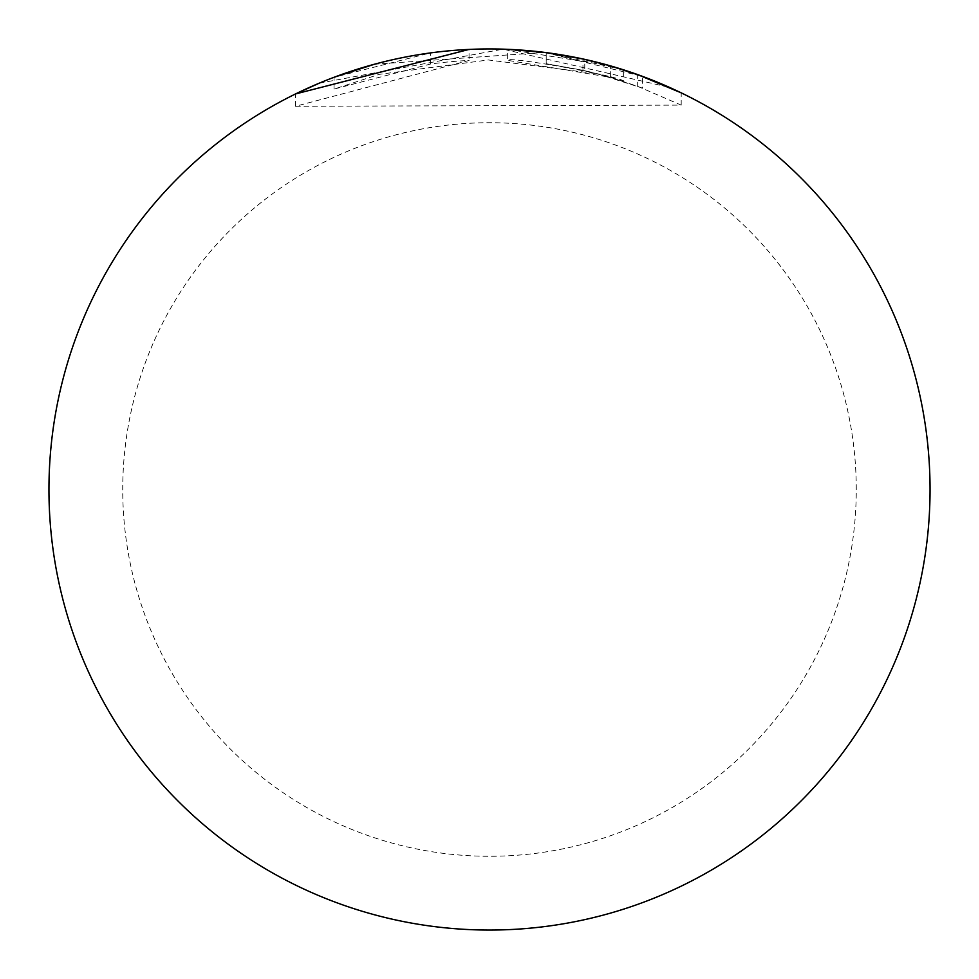 <?xml version="1.0" encoding="UTF-8"?>
<svg xmlns="http://www.w3.org/2000/svg" width="979" height="979" viewBox="0 0 979 979"><rect width="100%" height="100%" fill="white"/><g stroke="black" fill="none" stroke-linecap="round" stroke-linejoin="round"><path stroke-width="0.73" stroke-dasharray="4.89 3.67" d="M856.27 489.5A366.77 366.77 0 0 0 489.5 122.73A366.77 366.77 0 0 0 122.73 489.5A366.77 366.77 0 0 0 489.5 856.27A366.77 366.77 0 0 0 856.27 489.5M930.05 489.5A440.55 440.55 0 0 0 489.5 48.95A440.55 440.55 0 0 0 48.95 489.5A440.55 440.55 0 0 0 489.5 930.05A440.55 440.55 0 0 0 930.05 489.5M637.672 74.612L610.223 65.813L610.223 77.28L637.672 86.323L637.672 74.612M637.672 86.323L681.2 105.12L295.487 106.27L469.063 60.453A429.536 429.536 0 0 0 430.491 64.039L334.072 89.077L379.24 74.355L488.313 59.964L597.471 73.78L642.628 88.183L642.628 76.423L544.495 52.401L374.516 64.222M334.059 89.077L334.059 77.28L430.491 52.915A440.55 440.55 0 0 1 469.063 49.427L469.063 60.453L469.063 49.427M319.24 83.178L502.998 49.158L669.489 87.388M584.769 59.376L546.209 52.609L623.342 69.778A440.55 440.55 0 0 0 584.769 59.376L584.769 70.659A429.536 429.536 0 0 1 623.342 81.355L623.342 69.778M623.342 81.355C626.719 77.414 505.188 55.497 507.636 60.343L610.394 77.329L610.394 65.862L507.636 49.329L507.636 60.343L507.636 49.329M610.394 77.329L582.946 70.255L546.209 63.721L546.209 52.609L546.209 63.721L584.769 70.659M582.946 70.255L582.946 58.973M642.628 88.183L610.223 77.28M430.491 64.039L430.491 52.915L430.491 64.039M681.2 105.12L681.2 92.846M295.487 106.27L295.487 93.972"/><path stroke-width="1.47" d="M930.05 489.5A440.55 440.55 0 0 1 489.5 930.05A440.55 440.55 0 0 1 48.95 489.5A440.55 440.55 0 0 1 489.5 48.95A440.55 440.55 0 0 1 930.05 489.5M610.223 65.813L640.633 75.677M374.516 64.222L334.059 77.28M469.063 49.427L295.474 93.96L319.24 83.178M669.489 87.388L681.2 92.846L637.672 74.612M507.636 49.329L546.209 52.633L582.946 58.973L610.394 65.862"/></g></svg>
